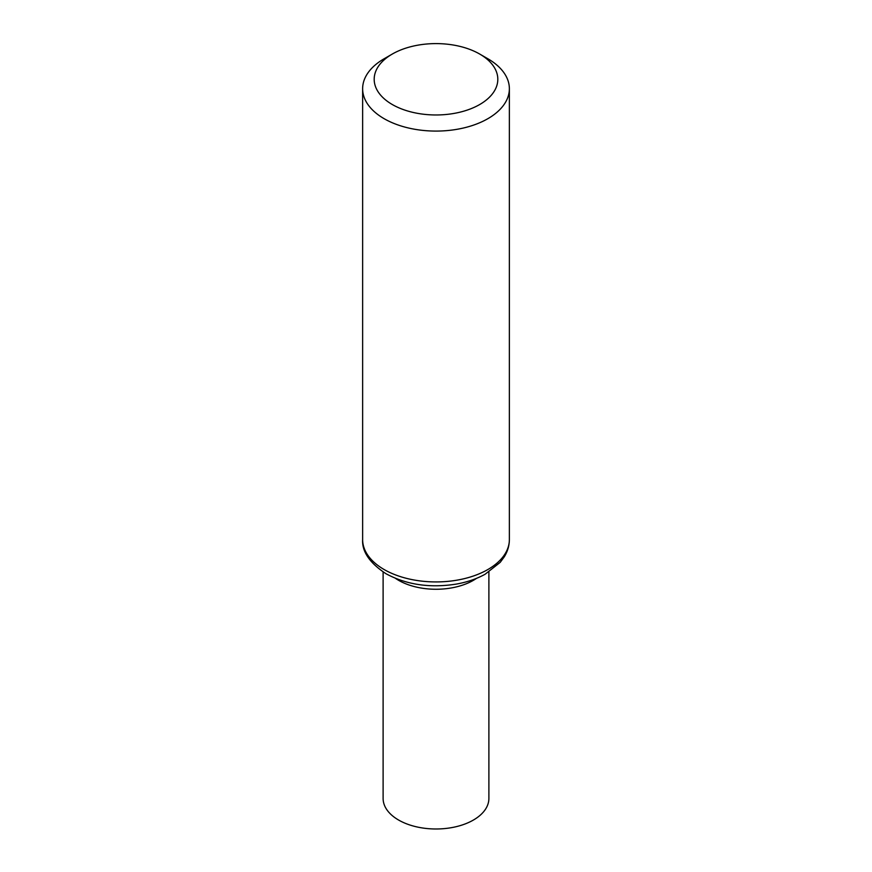 <?xml version="1.0" encoding="UTF-8"?>
<svg xmlns="http://www.w3.org/2000/svg" width="872" height="872" viewBox="0 0 872 872"><rect width="100%" height="100%" fill="white"/><g stroke="black" fill="none" stroke-linecap="round" stroke-linejoin="round"><path stroke-width="1.31" d="M479.709 54.053L487.884 58.773A73.368 42.357 180 0 1 509.368 88.726A73.368 42.357 180 0 1 464.078 127.857A73.368 42.357 180 0 1 384.116 118.679A73.368 42.357 180 0 1 362.632 88.726A73.368 42.357 180 0 1 384.116 58.773L392.291 54.053A61.814 35.687 180 0 1 479.709 54.053A61.814 35.687 180 0 1 479.709 104.52A61.814 35.687 180 0 1 392.291 104.52A61.814 35.687 180 0 1 392.291 54.053M488.887 571.978L488.887 798.458A52.887 30.531 180 0 1 456.241 826.667A52.887 30.531 180 0 1 398.602 820.04A52.887 30.531 180 0 1 383.113 798.458L383.113 571.978M384.116 569.525A73.368 42.357 180 0 1 362.632 539.572C361.902 551.616 369.695 563.007 386.034 573.754C406.537 584.774 429.951 588.219 456.263 584.098C467.054 582.191 476.657 578.91 485.072 574.267L500.201 562.353L504.365 556.696C507.657 551.311 509.324 545.61 509.368 539.572A73.368 42.357 180 0 1 464.078 578.703A73.368 42.357 180 0 1 384.116 569.525M476.493 578.376A52.887 30.531 180 0 1 398.602 580.316A52.887 30.531 180 0 1 395.507 578.376M362.632 88.726L362.632 539.572M509.368 88.726L509.368 539.572"/></g></svg>
